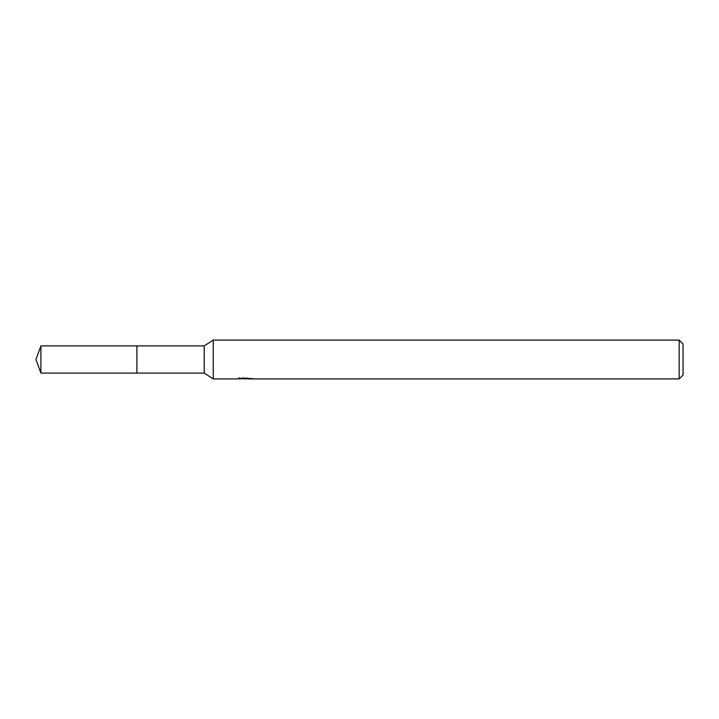 <?xml version="1.0" encoding="UTF-8"?>
<svg xmlns="http://www.w3.org/2000/svg" width="719" height="719" viewBox="0 0 719 719"><rect width="100%" height="100%" fill="white"/><g stroke="black" fill="none" stroke-linecap="round" stroke-linejoin="round"><path stroke-width="1.08" d="M239.139 377.574L239.005 378.913L213.255 378.913L204.196 373.089L136.898 373.098L136.898 345.902L204.196 345.911L213.255 340.087L679.167 340.087L683.05 343.97L683.05 375.03L679.167 378.913L247.669 378.913L247.597 378.032M136.907 373.089L136.907 345.911M204.196 373.089L204.196 345.911M213.255 378.913L213.255 340.087M247.597 378.607L243.355 378.724M245.61 378.913L244.694 378.913M679.167 378.913L679.167 340.087M239.139 378.877L246.383 378.545L240.182 378.545L242.204 378.032L252.081 378.607M252.881 378.697C246.419 378.742 246.419 378.796 252.89 378.85M246.383 378.032L246.383 378.545M40.893 373.089L40.893 345.911L136.898 345.902L136.898 373.098L40.893 373.089L35.95 359.5L40.893 345.911"/></g></svg>

